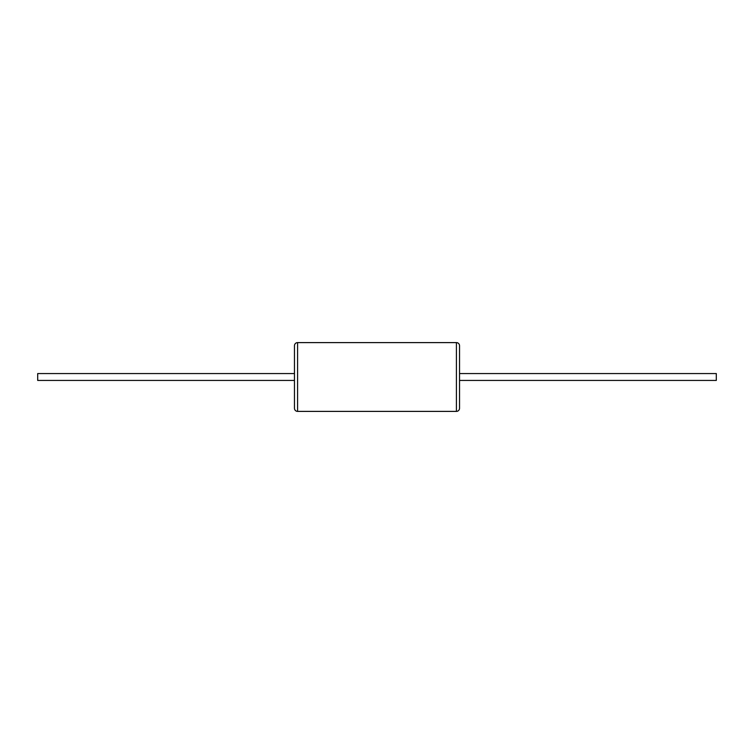 <?xml version="1.0" encoding="UTF-8"?>
<svg xmlns="http://www.w3.org/2000/svg" width="754" height="754" viewBox="0 0 754 754"><rect width="100%" height="100%" fill="white"/><g stroke="black" fill="none" stroke-linecap="round" stroke-linejoin="round"><path stroke-width="1.13" d="M297.585 411.392A3.12 3.12 0 0 1 294.465 408.272L294.465 345.728A3.12 3.12 0 0 1 297.585 342.608L456.415 342.608L456.415 411.392L297.585 411.392L297.585 342.608M294.465 380.44L37.7 380.44L37.7 373.56L294.465 373.56M459.535 345.728L459.535 408.272L459.535 345.728A3.12 3.12 0 0 0 456.415 342.608M459.535 408.272A3.12 3.12 0 0 1 456.415 411.392M459.535 373.56L716.3 373.56L716.3 380.44L459.535 380.44"/></g></svg>
